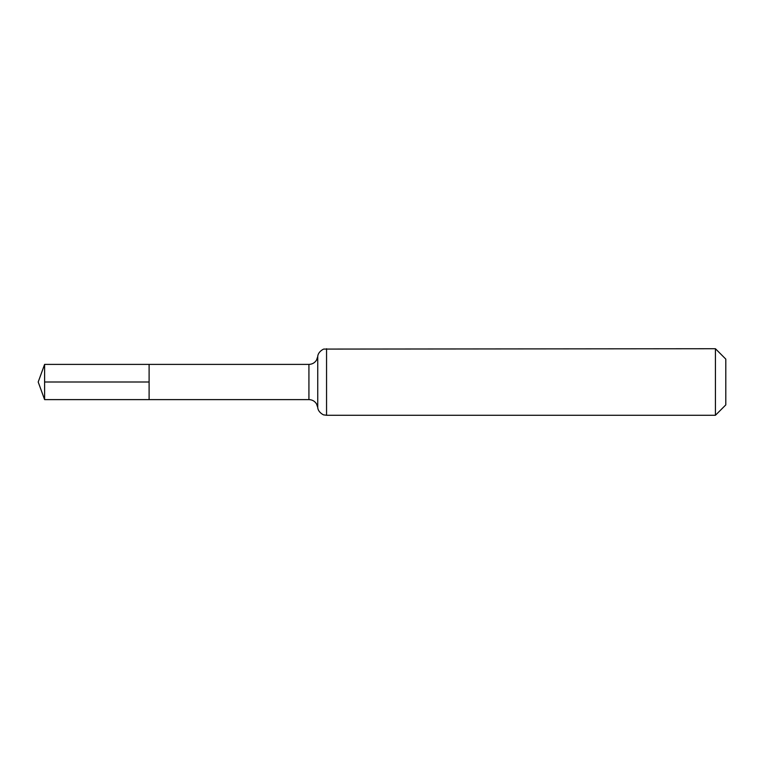 <?xml version="1.0" encoding="UTF-8"?>
<svg xmlns="http://www.w3.org/2000/svg" width="764" height="764" viewBox="0 0 764 764"><rect width="100%" height="100%" fill="white"/><g stroke="black" fill="none" stroke-linecap="round" stroke-linejoin="round"><path stroke-width="1.15" d="M149.104 364.39L149.104 399.61L149.104 364.39L44.608 364.39L44.608 399.61L308.923 399.61L308.923 364.39L149.104 364.39M715.429 348.728L715.429 415.272L725.8 404.901L725.8 359.099L715.429 348.728L324.07 349.081C324.251 348.527 317.948 351.564 317.738 356.559L316.544 360.073C314.758 362.852 312.218 364.294 308.923 364.39M149.104 382L44.608 382M715.429 415.272L326.553 415.272L326.553 348.728M326.553 415.272L324.07 414.919C324.251 415.473 317.948 412.436 317.738 407.441L317.738 356.559M317.738 407.441L316.544 403.927C314.758 401.148 312.218 399.706 308.923 399.61M44.608 364.39L38.2 382L44.608 399.61"/></g></svg>
